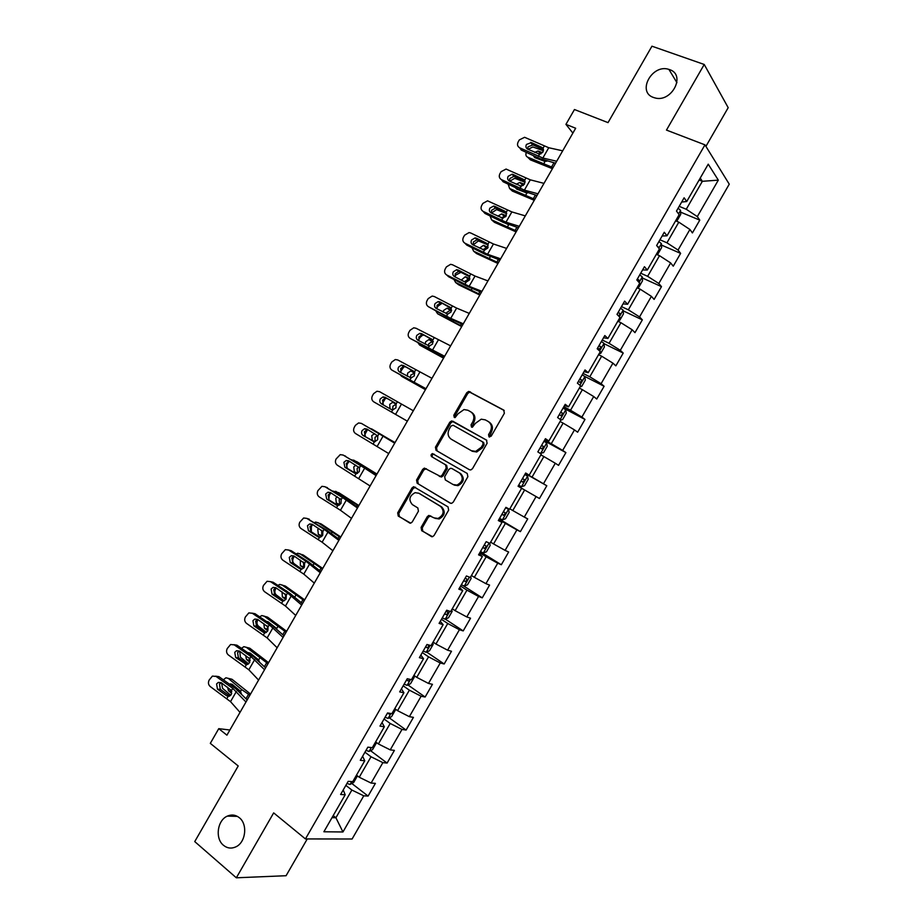 <?xml version="1.0" encoding="UTF-8"?>
<svg xmlns="http://www.w3.org/2000/svg" width="924" height="924" viewBox="0 0 924 924"><rect width="100%" height="100%" fill="white"/><g stroke="black" fill="none" stroke-linecap="round" stroke-linejoin="round"><path stroke-width="1.39" d="M489.027 436.89L491.222 436.128L504.377 413.259L503.696 410.071L468.641 391.429L466.736 392.758L453.823 415.211L454.262 417.417L455.116 417.567L458.073 413.744L464.01 409.563L467.891 410.244L470.686 411.792C474.058 414.206 474.751 417.579 472.73 421.922L471.044 424.844L471.494 427.073L472.395 427.223L475.352 423.377L481.242 419.184L485.308 419.877L488.138 421.448C491.58 423.897 492.284 427.304 490.263 431.681L488.565 434.638L489.027 436.89M239.328 817.717C235.643 814.818 231.658 814.275 227.385 816.1C217.359 820.166 214.853 838.518 223.469 845.287C227.269 848.336 231.381 848.867 235.828 846.869C245.772 842.538 247.921 824.22 239.328 817.717M669.53 69.6L668.918 69.404C652.182 63.583 636.578 91.984 653.499 97.47L654.793 97.875C671.609 103.038 686.359 74.717 669.53 69.6M421.09 527.419L421.691 530.699L432.536 536.705L434.061 535.493L448.648 510.14L448.013 506.872L413.64 486.705L412.012 487.941L397.69 512.855L398.256 516.089L410.706 523.146L412.266 521.933L418.433 511.191L417.844 507.957L412.358 504.585C408.385 499.826 409.309 495.841 415.13 492.665L418.884 493.254L440.586 506.41C444.652 511.122 443.797 515.13 438.034 518.456L433.991 517.867L428.863 515.419L427.292 516.643L421.09 527.419L422.21 527.916L422.811 531.184L431.762 536.763M705.913 146.385L728.193 107.681L704.227 64.472L651.951 46.2L608.027 122.626L574.462 109.529L565.938 124.359L575.664 128.24L226.923 735.169L218.757 728.655L210.314 743.358L238.219 765.961L194.745 841.591L236.336 877.8L286.082 875.721L307.265 838.934M704.227 64.472L666.47 130.088L704.966 144.849L305.44 838.934L273.666 812.889L236.336 877.8M469.392 469.715L470.813 469.935L472.511 468.653L487.11 443.277L486.451 440.055L451.593 420.951L449.78 422.245L435.447 447.181L436.047 450.346L469.392 469.715M467.867 476.715L453.28 502.079L451.674 503.326L450.173 503.106L417.151 483.229L416.562 480.03L422.695 469.357L424.382 468.098L440.436 476.438L442.111 475.179L446.211 468.041L445.587 464.83L431.681 456.687C430.619 455.428 430.873 454.4 432.467 453.58L467.232 473.469L467.867 476.715M704.966 144.849L729.255 184.176L352.102 839.004L305.44 838.934M351.801 783.483L368.099 796.072L375.398 783.379L371.113 783.067L382.871 762.635L387.098 763.074L394.409 750.38L390.228 749.872L401.998 729.44L406.11 730.064L413.432 717.359L409.355 716.666L421.125 696.222L425.132 697.031L432.455 684.314L428.482 683.437L440.263 662.982L444.167 663.986L451.489 651.27L447.62 650.196L459.413 629.729L463.201 630.919L470.535 618.202L466.782 616.943L478.563 596.465L482.259 597.84L489.581 585.111L485.932 583.668L497.736 563.19L501.316 564.749L508.65 552.009L505.105 550.381L516.909 529.891L520.385 531.635L527.72 518.895L524.289 517.082L536.093 496.569L539.454 498.51L546.8 485.758L543.474 483.76L555.289 463.247L558.546 465.361L565.892 452.61L562.67 450.415L574.485 429.903L577.639 432.213L584.984 419.45L581.877 417.071L593.705 396.535L596.742 399.029L604.1 386.267L601.097 383.703L612.924 363.155L615.858 365.846L623.215 353.072L620.316 350.312L632.155 329.764L634.984 332.64L642.342 319.866L639.547 316.909L651.397 296.35L654.111 299.411L661.48 286.636L658.8 283.495L670.639 262.924L673.261 266.181L680.618 253.384L678.043 250.058L689.905 229.475L692.411 232.929L699.78 220.131L697.308 216.609L718.318 180.145L708.234 164.172L686.728 201.524L684.118 197.794L676.484 211.053L679.14 214.703L667.013 235.793L664.275 232.259L656.652 245.507L659.424 248.96L647.297 270.039L644.444 266.701L636.821 279.949L639.708 283.206L627.581 304.262L624.624 301.132L617.001 314.368L620.004 317.429L607.888 338.473L604.816 335.551L597.193 348.775L600.311 351.628L588.207 372.672L585.019 369.947L577.396 383.16L580.63 385.816L568.526 406.849L565.222 404.319L557.611 417.533L560.96 419.993L548.856 441.002L545.437 438.681L537.837 451.894L541.302 454.146L529.198 475.155L525.675 473.019L518.075 486.232L521.644 488.276L518.075 486.22L539.454 498.51M368.099 796.072L363.767 795.818L342.954 831.97L323.885 831.773L345.195 794.756L340.609 794.49L348.175 781.346L352.725 781.681L364.761 760.764L360.291 760.302L367.856 747.158L372.291 747.689L384.338 726.772L379.972 726.102L387.549 712.947L391.868 713.686L403.927 692.746L399.676 691.891L407.253 678.724L411.457 679.66L423.527 658.708L419.381 657.657L426.969 644.478L431.058 645.622L443.127 624.659L439.096 623.4L446.685 610.221L450.669 611.561L462.739 590.586L458.824 589.131L466.424 575.952L470.293 577.477L482.363 556.502L478.563 554.85L486.163 541.66L489.916 543.393L501.998 522.395L498.313 520.547L505.913 507.345L509.551 509.274L521.644 488.276M364.957 752.194L371.021 756.768L359.24 777.246L356.491 775.144M359.24 777.246L371.113 783.067M371.021 756.768L382.871 762.635M364.761 760.764L362.612 756.271M384.061 719.011L390.194 723.469L378.401 743.959L375.629 741.903M378.401 743.959L390.228 749.872M390.194 723.469L401.998 729.44M384.338 726.772L382.016 722.568M403.176 685.804L409.367 690.17L397.563 710.66L394.767 708.65M397.563 710.66L409.355 716.666M409.367 690.17L421.125 696.222M403.927 692.746L401.42 688.854M422.303 652.575L428.551 656.837L416.747 677.35L413.929 675.386M416.747 677.35L428.482 683.437M428.551 656.837L440.263 662.982M423.527 658.708L420.836 655.128M441.441 619.334L447.747 623.504L435.943 644.016L433.09 642.099M435.943 644.016L447.62 650.196M447.747 623.504L459.413 629.729M443.127 624.659L440.263 621.378M460.591 586.082L466.955 590.147L455.139 610.672L452.263 608.801M455.139 610.672L466.782 616.943M466.955 590.147L478.563 596.465M462.739 590.586L459.702 587.618M479.741 552.806L486.174 556.779L474.347 577.315L471.436 575.479M474.347 577.315L485.932 583.668M486.174 556.779L497.736 563.19M482.363 556.502L479.152 553.834M498.902 519.519L505.393 523.388L493.566 543.936L490.632 542.145M493.566 543.936L505.105 550.381M505.393 523.388L516.909 529.891M501.998 522.395L498.602 520.039M518.075 486.22L524.624 489.986L512.785 510.545L509.829 508.801M512.785 510.545L524.289 517.082M524.624 489.986L536.093 496.569M540.863 454.897L543.866 456.56L532.028 477.131L525.456 473.4M532.028 477.131L543.474 483.76M543.866 456.56L555.289 463.247M529.198 475.155L525.56 473.215M560.083 421.506L563.12 423.123L551.27 443.705L544.64 440.078M551.27 443.705L562.67 450.415M563.12 423.123L574.485 429.903M548.856 441.002L545.044 439.374M579.325 388.092L582.374 389.674L570.524 410.256L563.836 406.733M570.524 410.256L581.877 417.071M582.374 389.674L593.705 396.535M568.526 406.849L564.529 405.521M598.567 354.677L601.651 356.202L589.789 376.796L583.032 373.377M589.789 376.796L601.097 383.703M601.651 356.202L612.924 363.155M588.207 372.672L584.026 371.656M617.821 321.229L620.928 322.719L609.066 343.324L602.252 339.997M609.066 343.324L620.316 350.312M620.928 322.719L632.155 329.764M607.888 338.473L603.534 337.768M637.075 287.78L640.216 289.212L628.343 309.829L621.471 306.606M628.343 309.829L639.547 316.909M640.216 289.212L651.397 296.35M627.581 304.262L623.053 303.857M656.352 254.308L659.517 255.694L647.643 276.322L640.702 273.204M647.643 276.322L658.8 283.495M659.517 255.694L670.639 262.924M647.297 270.039L642.584 269.947M675.629 220.813L678.817 222.164L666.943 242.804L659.944 239.778M666.943 242.804L678.043 250.058M678.817 222.164L689.905 229.475M667.013 235.793L662.115 236.001M699.121 180.007L702.356 181.3L686.255 209.263L679.198 206.341M686.255 209.263L697.308 216.609M700.23 178.078L702.356 181.3L718.318 180.145M686.728 201.524L681.669 202.056M229.88 730.006L218.757 728.655M565.938 124.359L572.88 133.091M333.194 815.603L335.909 817.752L351.871 790.043L345.853 785.377M332.016 817.648L335.909 817.752L342.954 831.97M351.871 790.043L363.767 795.818M345.195 794.756L343.22 789.951M680.618 212.15L699.78 220.131M661.469 245.068L680.618 253.384M642.319 277.962L661.48 286.636M623.169 310.834L642.342 319.866M604.007 343.67L623.215 353.072M584.557 376.334L604.1 386.267M563.155 407.923L584.984 419.45M544.248 440.76L565.892 452.61M525.352 473.585L546.8 485.758M499.191 519.011L520.385 531.635M480.318 551.801L501.316 564.749M463.005 585.562L482.259 597.84M445.322 619.126L463.201 630.919M426.634 652.044L444.167 663.986M407.934 684.938L425.132 697.031M389.235 717.809L406.11 730.064M370.524 750.658L387.098 763.074M489.558 437.052L491.279 432.328C493.312 427.962 492.596 424.555 489.166 422.106L488.854 421.91M471.356 412.231L471.725 412.462C475.098 414.876 475.779 418.237 473.781 422.58L472.048 427.234M504.227 410.499L469.681 392.134L467.775 393.451L454.885 415.881L454.827 417.579M486.798 440.309L453.892 421.818L452.668 421.598L450.854 422.892L436.532 447.793L437.144 450.958L469.646 469.842M483.09 444.144L482.628 441.891L453.153 425.259L451.016 426.022L449.249 429.094C447.239 433.391 447.897 436.763 451.235 439.212L471.321 450.693L475.687 451.386L481.3 447.262L483.09 444.144L484.13 444.767L483.668 442.527L482.628 441.891M484.13 444.767L482.34 447.886L476.726 451.998L472.372 451.305L451.235 439.212M450.762 503.337L417.151 483.229M426.38 468.711L423.804 469.935L417.683 480.584L418.272 483.783M439.212 476.31L441.522 477.003L443.197 475.744L447.297 468.63L446.673 465.419L431.681 456.687M434.222 454.227L433.552 454.181C431.97 455.001 431.716 456.029 432.767 457.288M453.049 484.511L456.906 485.1C462.878 481.831 463.79 477.812 459.644 473.053L451.871 468.503L450.496 468.295L448.798 469.554L444.687 476.703L445.31 479.926L453.049 484.511M454.134 485.077L457.981 485.654C463.94 482.397 464.853 478.389 460.706 473.631L459.644 473.053M451.871 468.503L460.706 473.631M430.769 515.892L428.401 517.151L422.21 527.916M435.1 518.376L439.143 518.965C444.894 515.65 445.738 511.642 441.684 506.941L440.586 506.41M419.173 493.393L441.684 506.941M415.557 487.248L413.132 488.496L398.833 513.363L399.411 516.585L410.002 523.192M675.825 220.894L677.049 220.801L680.722 214.414L680.538 210.349L678.112 208.212M543.416 150.774L532.871 146.951L528.078 149.33M553.049 167.602L527.616 157.149L530.364 159.84L552.425 168.688M546.893 161.169L544.536 161.261L534.742 157.611L533.321 155.59M526.322 152.368C525.444 154.678 525.871 156.272 527.616 157.149M534.661 152.356L538.011 151.028L542.48 152.633M540.979 153.811L538.704 154.112M536.232 156.941L536.047 158.096M556.698 161.25L542.838 158.027L519.658 147.782L521.332 150.081L539.962 158.651L555.578 163.213M562.693 150.82L548.752 147.736L524.589 137.295L519.323 139.905L518.156 141.95C516.966 144.525 517.475 146.466 519.658 147.782M543.358 149.087L541.741 147.309L542.977 148.337L542.954 151.963L539.628 154.169L527.662 149.145C525.906 148.083 525.502 146.523 526.449 144.456L531.416 142.596L533.056 144.918L543.485 149.676M533.056 144.918L528.101 146.754L527.604 149.111M541.741 147.309L531.416 142.596M656.444 254.146L657.946 253.961L661.619 247.586L661.388 243.624L658.928 241.557M525.098 182.247L514.714 178.286L509.725 181.208M534.811 199.353L509.609 188.508L512.416 191.095L534.257 200.3M527.154 193.093L516.655 189.073L515.338 187.549M508.154 184.142L509.609 188.508M516.193 184.257L519.819 182.478L524.416 184.211M523.388 185.343L519.854 185.978M518.098 188.854L518.052 189.628M658.535 247.851L656.918 245.853M637.317 287.352L638.865 287.121L642.526 280.746L642.238 276.888L639.743 274.878M506.687 213.663L496.558 209.598L491.418 213.074M516.574 231.081L491.603 219.854L494.479 222.338L516.112 231.901M490.043 215.916L491.603 219.854M508.639 224.705L497.516 219.565M497.805 216.181L501.628 213.918L506.294 215.742M505.59 216.793L504.469 216.435L501.258 217.868M638.9 282.294L639.212 280.307L637.398 278.944M537.999 193.797L524.393 190.125L501.397 179.602L503.141 181.762L521.644 190.54L537.017 195.507M543.993 183.368L530.307 179.833L506.075 169.057L501.085 171.679L499.919 173.712C498.729 176.288 499.214 178.251 501.397 179.602M524.867 180.85L523.354 179.302L524.589 180.342L524.543 183.992L521.24 186.186L509.355 181.023C507.599 179.949 507.207 178.378 508.154 176.311L512.127 174.209L513.109 174.486L514.807 176.68L525.063 181.497M514.807 176.68L513.836 176.392L509.875 178.482L509.413 181.058M523.354 179.302L513.109 174.486M519.311 226.322L505.971 222.199L483.137 211.388L484.95 213.432L503.337 222.407L518.468 227.789M525.306 215.893L511.873 211.919L487.56 200.82L482.848 203.43L481.681 205.475C480.492 208.05 480.977 210.025 483.137 211.388M506.364 212.601L504.989 211.284L506.213 212.347L506.156 216.008L502.852 218.18L491.048 212.89C489.304 211.792 488.912 210.21 489.87 208.143L493.624 206.052L494.802 206.364L496.581 208.42L506.629 213.294M496.581 208.42L495.403 208.108L491.66 210.198L491.245 212.994M504.989 211.284L494.802 206.364M618.214 320.547L619.785 320.258L623.457 313.883L623.099 310.129L620.558 308.189M487.144 244.537L478.424 240.91L473.123 244.941M498.348 262.797L473.608 251.178L476.541 253.557L497.955 263.479M471.979 247.701L473.608 251.178M479.498 248.129L483.448 245.345L488.115 247.239M487.664 248.175L486.347 247.748L482.802 249.78M618.745 316.147L620.073 313.594L618.225 312.254M599.11 353.719L600.716 353.372L604.377 347.008L603.973 343.347L601.397 341.487M480.133 294.502L455.624 282.49L458.616 284.765L479.822 295.045M454.908 276.646L455.867 274.982L460.984 272.314M453.973 279.498L455.624 282.49M461.272 280.099L465.28 276.75L469.889 278.69M469.635 279.498L468.249 279.048L464.472 281.739L454.458 276.588C452.748 275.456 452.367 273.851 453.326 271.772L456.664 269.716L458.212 270.062L460.129 271.875L469.727 276.796M597.585 348.105L599.306 349.26L600.947 346.881L599.064 345.541M580.018 386.879L581.658 386.475L585.319 380.111L584.846 376.565L582.236 374.763M461.919 326.195L437.641 313.79L461.688 326.599M436.717 308.327L437.93 306.225L441.753 303.488M436.047 311.33L437.641 313.79M443.139 312.093L443.716 310.349L447.135 308.142L451.593 310.071M451.501 310.753L450.15 310.349L446.742 312.531L446.257 313.744M578.436 381.381L580.168 382.501L581.831 380.145L579.902 378.817M500.635 258.824L487.549 254.273L464.887 243.174L466.77 245.079L485.042 254.262L499.93 260.048M506.618 248.406L493.451 243.994L470.732 232.987L469.069 232.571L464.622 235.181L463.455 237.214C462.266 239.79 462.739 241.776 464.887 243.174M489.108 242.123L487.837 244.329L486.625 243.255L487.837 244.329L487.768 248.013L484.488 250.161L472.753 244.745C471.021 243.636 470.639 242.042 471.598 239.963L475.132 237.884L476.507 238.219L478.343 240.159L488.184 245.056M478.343 240.159L476.992 239.824L473.458 241.903L473.1 244.929M486.625 243.255L476.507 238.219M481.958 291.326L469.126 286.325L446.639 274.936L448.602 276.726L466.747 286.094L481.392 292.307M487.941 280.908L475.028 276.057L452.483 264.761L450.6 264.322L446.396 266.909L445.229 268.942C444.04 271.517 444.513 273.516 446.639 274.936M460.129 271.875L458.593 271.529L455.255 273.585L454.989 276.865M469.3 276.057L468.272 275.213L469.473 276.299L469.392 280.007L466.123 282.12L464.506 281.762M468.272 275.213L458.212 270.062M463.294 323.804L450.727 318.364L428.413 306.687L448.475 317.914L462.866 324.543M469.276 313.398L456.629 308.096L434.257 296.512L432.155 296.073L428.193 298.614L427.027 300.647C425.825 303.234 426.299 305.243 428.413 306.687M450.739 307.773L449.919 307.149L451.12 308.246L451.028 311.977L447.77 314.079L436.186 308.42C434.488 307.253 434.107 305.648 435.065 303.569L438.219 301.536L439.928 301.894L451.258 308.489M441.926 303.58L440.205 303.222L437.075 305.255L436.925 308.801M449.919 307.149L439.928 301.894M444.64 356.271L410.187 338.427L444.352 356.756M450.623 345.865L416.019 328.251L413.733 327.812L409.99 330.318L408.824 332.351C407.623 334.927 408.085 336.96 410.187 338.427M432.178 339.478L432.663 343.936L429.417 346.015L417.914 340.228C416.227 339.05 415.858 337.422 416.816 335.354L419.785 333.345L421.656 333.703L432.744 340.147M423.723 335.262L421.852 334.904L418.884 336.902L418.895 340.76M431.577 339.073L421.656 333.703M425.999 388.715L391.961 370.143L425.849 388.969M431.97 378.32L397.805 359.979L395.322 359.528L391.788 362L390.621 364.033C389.431 366.609 389.882 368.653 391.961 370.143M413.594 371.194L414.426 372.106L414.31 375.883L411.111 377.928L399.653 372.026C397.978 370.824 397.609 369.184 398.567 367.117L401.374 365.142L403.395 365.5L414.16 371.737M405.532 366.943L403.511 366.585L400.716 368.549L400.97 372.765M413.247 370.974L403.395 365.5M407.357 421.148L373.758 401.848L407.345 421.171M413.328 410.753L379.591 391.695L376.946 391.245L373.608 393.67L372.441 395.691C371.252 398.279 371.691 400.335 373.758 401.848M385.146 397.285L394.929 402.876L396.096 404.019L395.969 407.807L392.908 409.84L391.175 409.413L381.393 403.8C379.729 402.587 379.383 400.935 380.33 398.868L382.975 396.939L385.146 397.285L395.391 403.187M387.341 398.602L385.192 398.244L382.548 400.173L383.368 404.931M388.727 453.568L355.555 433.541C353.499 432.005 353.072 429.937 354.262 427.35L355.428 425.317L358.581 422.949L361.388 423.388L379.036 433.714L377.777 435.92L377.639 439.732L374.717 441.73L363.155 435.574C361.503 434.338 361.145 432.675 362.104 430.596L364.61 428.713L366.897 429.059L377.777 435.92M394.791 443.023L361.388 423.388M394.698 443.185L379.036 433.714M368.364 429.914L366.886 429.903L364.403 431.785L365.442 436.729L373.804 441.66M370.108 485.978L337.364 465.222C335.32 463.652 334.904 461.573 336.093 458.985L340.24 454.643L343.197 455.07L360.73 465.592L359.459 467.798L359.309 471.621L356.514 473.596L354.562 473.146L344.918 467.325L343.89 462.323L346.246 460.475L348.66 460.81L359.459 467.798M376.311 475.19L343.197 455.07M376.08 475.594L360.73 465.592M344.802 455.809L345.553 456.156M349.722 461.457L346.246 463.374L347.274 468.364L355.936 473.596M351.501 518.364L340.471 510.267L319.184 496.881C317.151 495.299 316.736 493.208 317.937 490.609L321.922 486.324L325.005 486.74L342.423 497.459L341.152 499.665L340.991 503.511L338.323 505.451L336.267 505.001L326.692 499.064L325.675 494.028L327.916 492.226L330.422 492.55L341.152 499.665M357.831 507.334L344.802 498.382L325.005 486.74M357.461 507.981L342.423 497.459M326.218 487.214L327.442 487.699M331.219 493.035L328.112 494.964L329.117 499.976L337.988 505.474M332.894 550.739L322.13 542.203L301.005 528.528C298.995 526.923 298.591 524.809 299.78 522.222L303.626 517.994L306.826 518.387L324.128 529.313L322.857 531.508L322.684 535.377L320.131 537.283L317.983 536.832L308.466 530.78L307.484 525.721L309.598 523.966L312.208 524.278L322.857 531.508M339.374 539.477L326.576 530.11L306.826 518.387M338.854 540.367L324.128 529.313M307.634 518.664L309.332 519.23M312.774 524.636L309.979 526.53L310.961 531.577L319.981 537.306M314.299 583.09L303.788 574.116L282.836 560.163C280.838 558.523 280.446 556.41 281.635 553.822L285.343 549.641L288.658 550.034L305.832 561.145L304.573 563.34L304.377 567.244L301.94 569.103L299.699 568.653L290.252 562.497L289.281 557.391L291.291 555.682L293.994 555.994L304.573 563.34M320.917 571.598L308.35 561.827L291.233 550.739L288.658 550.034M320.258 572.73L305.832 561.145M289.073 550.15L291.233 550.739M294.375 556.236L291.857 558.084L292.827 563.155L301.952 569.103M295.715 615.442L285.458 606.029L264.68 591.787C262.693 590.124 262.3 587.987 263.502 585.4L267.082 581.277L270.501 581.658L287.549 592.965L286.29 595.171L286.094 599.075L283.76 600.912L281.427 600.45L272.049 594.19L271.102 589.062L273.007 587.387L275.779 587.687L286.29 595.171M302.46 603.695L290.148 593.52L273.134 582.247L270.501 581.658M301.674 605.07L287.549 592.965M270.536 581.658L273.134 582.247M276.022 587.837L273.747 589.616L274.694 594.733L283.911 600.877M277.142 647.759L267.14 637.918L246.535 623.388C244.56 621.702 244.179 619.565 245.38 616.966L248.833 612.901L252.344 613.259L269.288 624.774L268.018 626.969L267.81 630.907L265.569 632.697L263.178 632.235L253.857 625.86L252.922 620.709L254.747 619.08L257.588 619.369L268.018 626.969M284.026 635.793L271.945 625.202L255.059 613.732L252.344 613.259M283.091 637.41L269.288 624.774M252.206 613.166L255.059 613.732M257.692 619.438L255.636 621.147L256.572 626.287L265.846 632.628M258.581 680.076L248.833 669.784L228.39 654.977C226.438 653.268 226.057 651.108 227.258 648.521L230.607 644.502L234.199 644.86L251.016 656.571L249.757 658.766L249.526 662.716L246.431 664.564L235.666 657.53L234.754 652.344L236.486 650.762L239.397 651.039L237.537 652.656L238.45 657.819L247.771 664.344M265.592 667.867L253.754 656.872L236.983 645.195L234.199 644.86M264.53 669.727L251.016 656.571M233.911 644.675L236.983 645.195M249.757 658.766L239.397 651.039M560.937 420.027L562.612 419.565L566.273 413.201L565.742 409.759L563.086 408.027M443.728 357.865L419.669 345.079L443.566 358.142M418.537 340.044L419.993 337.445L422.869 334.962M418.226 343.197L419.669 345.079M425.109 344.144L425.71 341.695L428.99 339.535L433.206 341.395M433.241 341.915L432.074 341.626L428.794 343.774L428.193 345.795M559.286 414.633L561.041 415.731L562.716 413.386L560.753 412.081M539.824 453.187L543.566 452.633L547.227 446.28L546.638 442.942L543.947 441.268M540.517 453.568L538.657 452.425M425.537 389.524L401.709 376.357L425.456 389.662M400.404 371.806L404.135 366.551M400.554 375.156L401.709 376.357M407.265 376.276L407.703 373.042L410.857 370.905L414.668 372.591M414.795 372.996L410.857 375.017L410.314 377.847M540.147 447.874L541.914 448.949L543.624 446.615L541.614 445.322M521.425 486.729L518.687 485.146L521.425 486.729L524.532 485.689L528.193 479.337L527.546 476.103L524.82 474.497M382.317 403.649L385.562 398.198M389.974 408.72L389.709 404.366L392.746 402.263L395.715 403.511M396.165 404.135L392.919 406.237L392.619 409.84M524.278 479.591L522.487 478.551L524.532 479.822L522.811 482.143L521.021 481.104M499.572 518.352L502.344 519.865L505.509 518.734L509.17 512.381L508.466 509.251L505.694 507.715M508.466 509.251L505.74 507.657M395.045 442.573L370.293 428.459M394.998 442.665L371.563 428.84M364.322 435.597L367.567 429.452M374.867 441.707L372.326 440.344L374.624 441.73M372.326 440.344L371.725 435.666L374.659 433.61M377.454 435.458L374.994 437.433L375.086 441.672M505.174 512.762L503.372 511.757L505.174 512.762M501.905 514.31L503.707 515.315L505.451 513.016M376.957 474.058L356.941 461.757L351.513 459.725M376.83 474.278L353.626 460.083M489.604 543.243L490.159 545.414L486.498 551.755L483.275 552.991L480.468 551.547M346.442 467.625L347.181 464.206L349.145 461.111M357.565 473.296L354.319 471.69L357.138 473.469M354.319 471.69L353.753 466.966L355.809 465.118M358.766 466.955L357.08 468.63L357.576 473.284M482.79 547.505L484.615 548.475L486.371 546.199L484.257 544.952M358.87 505.532L339.073 492.873L332.963 491.094M358.662 505.89L335.689 491.302M470.686 576.784L471.148 578.424L467.498 584.765L464.218 586.105L461.365 584.73M328.736 499.699L329.291 495.368L330.815 492.792M340.194 498.579L339.166 499.803L339.709 504.562L336.324 503.014L339.443 505.07M336.324 503.014L335.782 498.244L337.202 496.731M338.392 492.561L339.073 492.873M463.686 580.688L465.534 581.623L467.301 579.36L465.165 578.135M340.794 536.983L321.206 523.977L315.789 522.072L314.518 522.51M340.517 537.479L317.764 522.51M451.663 609.84L452.148 611.422L448.498 617.763L445.16 619.196L442.273 617.89M311.296 531.785L311.4 526.507L312.451 524.682M321.725 530.307L321.783 535.77L318.33 534.338L321.644 536.601M318.33 534.338L317.821 529.51L318.722 528.401M320.258 523.573L321.206 523.977M444.594 613.848L446.465 614.76L448.256 612.496L446.073 611.295M322.73 568.433L303.349 555.07L297.782 553.245L296.177 553.938M322.372 569.057L299.85 553.695M432.64 642.873L433.16 644.398L429.51 650.739L426.114 652.275L423.192 651.027M298.475 566.839L294.109 563.698C292.504 562.196 292.307 560.175 293.52 557.634L294.34 556.213M303.395 562.081L303.857 566.966L300.346 565.638L303.753 568.075M300.346 565.638L300.335 560.106M302.136 554.596L303.349 555.07M425.514 646.996L427.396 647.874L429.198 645.622L427.165 644.536M304.666 599.861L285.493 586.139L279.799 584.407L277.893 585.389M304.227 600.623L281.935 584.88M413.629 675.906L414.183 677.361L410.533 683.702L407.08 685.342L404.123 684.164M284.118 600.808L276.207 594.871C274.613 593.335 274.44 591.291 275.652 588.75L276.126 587.918M285.17 593.924L285.943 598.151L282.374 596.916L285.816 599.503M282.374 596.916L282.028 591.834M284.973 590.09L289.94 593.381M284.026 585.62L285.493 586.139M406.445 680.122L408.339 680.976L410.21 679.383M286.625 631.277L267.66 617.197L261.827 615.546L259.656 616.851M286.105 632.166L264.045 616.042M394.629 708.904L395.218 710.313L391.568 716.643L388.057 718.387L385.054 717.278M266.401 632.363L258.304 626.022C256.745 624.451 256.572 622.395 257.796 619.842L257.935 619.6M267.059 625.825L268.041 629.313L264.414 628.193L267.833 630.861M264.414 628.193L263.802 623.596M268.468 622.071L266.343 621.402L268.099 621.783L276.703 628.528L277.778 626.657M265.939 616.654L267.66 617.197M387.375 713.247L389.293 714.056L390.633 713.467M268.572 662.67L249.827 648.244L243.867 646.673L241.487 648.336M267.983 663.698L246.142 647.193M375.641 741.914L376.253 743.243L372.615 749.572L369.046 751.42L366.008 750.369M248.602 663.848L240.413 657.172L239.755 651.281M247.851 652.76L250.138 653.037L258.246 659.574L259.298 661.399M249.087 657.853L250.15 660.475L246.454 659.447L249.803 662.173M246.454 659.447L245.645 655.393M247.851 647.678L249.827 648.244M251.247 653.938L250.439 654.562M250.543 694.063L231.993 679.279L225.918 677.789L223.354 679.821M249.873 695.218L241.649 689.547L228.263 678.332M356.964 775.502L357.299 776.16L353.661 782.489L350.034 784.43L346.962 783.448M230.723 695.264L222.534 688.299L221.633 682.986M229.498 684.199L232.19 684.291L240.182 691.002L241.326 693.497M231.82 691.51L228.505 690.702L231.716 693.416M228.505 690.702L227.558 687.213M229.787 678.713L231.993 679.279M233.206 685.146L232.178 686.105M240.021 712.369L230.526 701.651L210.256 686.555C208.316 684.823 207.946 682.651 209.147 680.052L212.405 676.091L216.066 676.437L232.767 688.345L231.508 690.54L231.266 694.513L229.21 696.234L226.68 695.772L217.487 689.177L216.597 683.956L218.249 682.42L221.217 682.686L231.508 690.54M247.17 699.93L235.562 688.519L218.919 676.657L216.066 676.437M245.969 702.021L232.767 688.345M215.627 676.172L218.919 676.657M221.102 682.605L219.45 684.153L220.339 689.35L229.695 696.049M491.279 432.328L490.263 431.681M472.095 425.502L471.044 424.844M473.781 422.58L472.73 421.922M454.885 415.881L453.823 415.211M467.775 393.451L466.736 392.758M470.836 392.342L469.808 391.649M489.593 435.285L488.565 434.638M437.144 450.958L436.047 450.346M436.532 447.793L435.447 447.181M450.854 422.892L449.78 422.245M453.892 421.818L452.829 421.159M472.372 451.305L471.321 450.693M482.34 447.886L481.3 447.262M417.683 480.584L416.562 480.03M423.804 469.935L422.695 469.357M443.197 475.744L442.111 475.179M447.297 468.63L446.211 468.041M446.673 465.419L445.587 464.83M428.401 517.151L427.292 516.643M420.004 493.797L418.884 493.254M399.411 516.585L398.256 516.089M398.833 513.363L397.69 512.855M413.132 488.496L412.012 487.941M422.811 531.184L421.691 530.699M678.562 213.906L680.549 210.453M544.005 163.282L545.091 161.4M551.616 166.828L553.915 162.82M538.449 151.143L541.071 153.777M539.628 154.169L538.357 156.387M544.248 146.119L542.977 148.337M548.752 147.736L542.838 158.027M658.812 248.198L661.388 243.728M525.814 194.941L526.888 193.058M533.379 198.568L535.389 195.068M520.362 182.629L523.146 185.239M657.472 246.546L658.246 246.881M639.073 282.49L642.249 276.981M507.623 226.599L508.697 224.728M515.153 230.295L516.874 227.292M502.298 214.079L505.139 216.597M637.19 279.314L639.085 280.168M521.24 186.186L519.969 188.392M525.86 178.136L524.589 180.342M530.307 179.833L524.393 190.125M502.852 218.18L501.582 220.386M507.472 210.129L506.213 212.347M511.873 211.919L505.971 222.199M619.346 316.747L623.111 310.221M489.454 258.235L490.344 256.676M496.927 262.012L498.359 259.505M484.234 245.53L487.133 247.944M618.052 312.555L619.923 313.444M599.63 351.005L603.984 343.439M471.286 289.859L472.002 288.611M478.713 293.705L479.868 291.707M466.17 276.969L469.138 279.267M598.914 345.795L600.773 346.708M579.926 385.239L584.857 376.657M453.13 321.46L453.661 320.524M460.51 325.387L461.365 323.885M448.128 308.385L451.143 310.579M579.798 379.013L581.635 379.949M484.488 250.161L483.217 252.368M493.451 243.994L487.549 254.273M466.123 282.12L464.853 284.326M470.743 274.093L469.473 276.299M475.028 276.057L469.126 286.325M447.77 314.079L446.5 316.285M452.379 306.04L451.12 308.246M456.629 308.096L450.727 318.364M429.417 346.015L428.159 348.221M434.037 337.988L432.767 340.182M438.23 340.124L432.328 350.381M411.088 377.928L409.817 380.134M415.696 369.912L414.426 372.106M419.831 372.129L413.94 382.386M392.758 409.84L391.487 412.046M397.366 401.813L396.096 404.019M401.455 404.135L395.564 414.379M374.439 441.73L373.169 443.936M383.079 436.116L377.188 446.361M365.442 436.729L363.155 435.574M356.121 473.608L354.862 475.814M364.714 468.075L358.824 478.32M347.274 468.364L344.918 467.325M337.814 505.474L336.555 507.669M346.361 500.034L340.471 510.267M329.117 499.976L326.692 499.064M336.267 505.001L337.11 505.359M319.519 537.318L318.26 539.512M328.008 531.97L322.13 542.203M310.961 531.577L308.466 530.78M317.983 536.832L319.115 537.271M301.236 569.149L299.977 571.344M309.667 563.894L303.788 574.116M292.827 563.155L290.252 562.497M299.699 568.653L301.132 569.138M282.963 600.97L281.693 603.164M291.337 595.795L285.458 606.029M274.694 594.733L272.049 594.19M281.427 600.45L283.148 600.97M264.691 632.778L263.432 634.973M273.019 627.696L267.14 637.918M256.572 626.287L253.857 625.86M263.178 632.235L265.165 632.767M246.431 664.564L245.172 666.758M254.701 659.574L248.833 669.784M238.45 657.819L235.666 657.53M244.918 664.01L247.17 664.529M560.221 419.45L565.754 409.84M434.973 353.049L435.331 352.425M442.307 357.057L442.885 356.052M430.087 339.789L433.171 341.88M560.683 412.208L562.508 413.178M540.598 453.545L546.65 443.023M412.058 371.171L414.772 372.892M541.579 445.391L543.393 446.396M521.506 486.705L527.558 476.183M394.028 402.552L395.784 403.58M502.425 519.842L508.477 509.32M501.928 514.264L503.707 515.315M483.356 552.968L489.085 543.012M374.948 474.289L375.421 473.469M482.859 547.401L484.615 548.475M464.298 586.07L469.438 577.142M356.502 506.387L357.265 505.07M349.676 501.524L350.15 500.704M463.79 580.515L465.534 581.623M445.252 619.161L449.792 611.261M338.068 538.473L339.12 536.659M331.393 533.344L332.039 532.212M444.733 613.617L446.465 614.76M426.207 652.24L430.157 645.368M319.646 570.535L320.974 568.225M313.121 565.153L313.952 563.709M425.687 646.708L427.396 647.874M407.172 685.296L410.533 679.452M301.224 602.598L302.841 599.791M294.86 596.939L295.865 595.183M406.641 679.787L408.339 680.976M388.149 718.341L390.921 713.524M282.813 634.638L284.719 631.335M387.837 712.993L389.293 714.056M369.138 751.374L371.321 747.574M264.414 666.654L266.597 662.855M258.639 659.979L259.713 658.107M350.127 784.384L351.721 781.612M246.027 698.659L248.487 694.374M240.575 691.418L241.649 689.547M228.17 696.338L226.911 698.532M236.394 691.441L230.526 701.651M220.339 689.35L217.487 689.177M226.68 695.772L229.164 696.246M237.352 816.366L227.385 816.1M676.934 82.675L668.918 69.404M469.681 392.134L468.641 391.429M452.668 421.598L451.593 420.951M476.726 451.998L475.687 451.386M425.49 468.687L424.382 468.098M441.522 477.003L440.436 476.438M433.552 454.181L432.467 453.58M457.981 485.654L456.906 485.1M429.983 515.927L428.863 515.419M439.143 518.965L438.034 518.456M414.772 487.26L413.64 486.705M538.011 151.028L540.736 153.754M530.653 142.365L532.293 144.675M519.819 182.478L522.603 185.1M657.553 246.639L658.35 246.985M501.628 213.918L504.469 216.435M637.156 279.371L639.212 280.307M512.127 174.209L513.836 176.392M493.624 206.052L495.403 208.108M483.448 245.345L486.347 247.748M618.006 312.624L620.073 313.594M465.28 276.75L468.249 279.048M598.879 345.865L600.947 346.881M447.135 308.142L450.15 310.349M579.752 379.083L581.831 380.145M475.132 237.884L476.992 239.824M456.664 269.716L458.593 271.529M438.219 301.536L440.205 303.222M419.785 333.345L421.852 334.904M401.374 365.142L403.511 366.585M382.975 396.939L385.192 398.244M364.61 428.713L366.886 429.903M346.246 460.475L348.602 461.538M327.916 492.226L330.342 493.162M309.598 523.966L312.093 524.774M291.291 555.682L293.855 556.375M273.007 587.387L275.641 587.953M254.747 619.08L257.45 619.53M236.486 650.762L239.258 651.074M428.99 339.535L432.074 341.626M560.637 412.277L562.716 413.386M410.857 370.905L413.998 372.892M541.533 445.472L543.624 446.615M392.746 402.263L395.946 404.146M522.441 478.632L524.532 479.822M485.008 545.368L486.371 546.199M466.389 578.782L467.301 579.36M447.528 612.023L448.256 612.496M428.586 645.206L429.198 645.622M285.816 590.644L286.648 590.944M248.279 652.633L250.358 653.21M230.284 683.864L232.27 684.361M218.249 682.42L221.09 682.617"/></g></svg>

